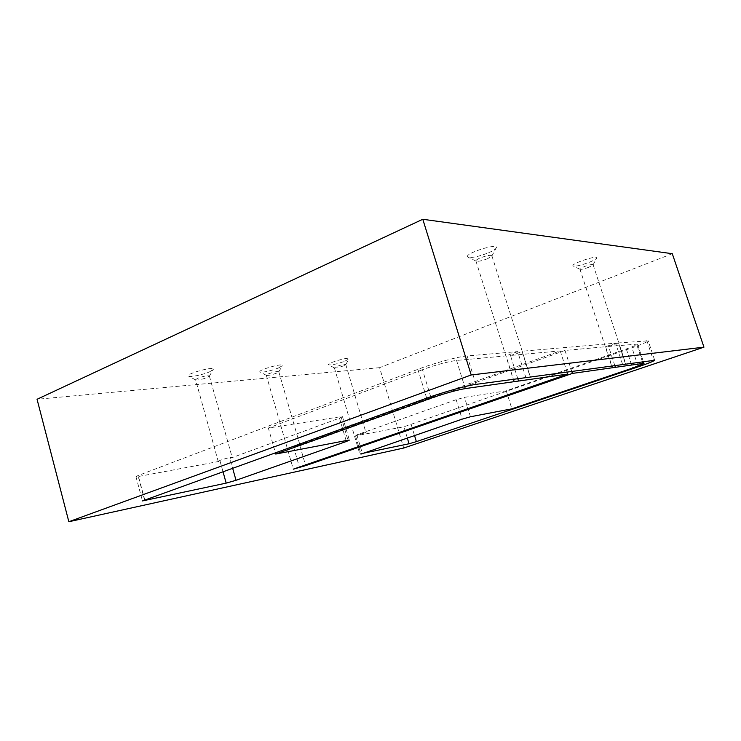 <?xml version="1.0" encoding="UTF-8"?>
<svg xmlns="http://www.w3.org/2000/svg" width="741" height="741" viewBox="0 0 741 741"><rect width="100%" height="100%" fill="white"/><g stroke="black" fill="none" stroke-linecap="round" stroke-linejoin="round"><path stroke-width="0.56" stroke-dasharray="3.71 2.78" d="M622.551 364.313L615.614 343.176L522.007 351.234L530.084 376.687M614.761 365.378L608.556 346.445L637.556 344.102C636.825 344.945 633.073 346.566 626.293 348.955L506.242 390.822L464.477 397.352L456.178 399.695L356.866 434.819L365.924 432.485L355.55 435.838L403.928 426.779L631.98 347.816C641.715 344.389 647.125 342.064 648.218 340.832L618.513 342.926L625.339 363.674M517.774 378.651L510.447 355.476L560.233 350.901L293.584 446.943L299.901 445.758L565.003 350.456L605.601 346.723L611.844 365.776M565.003 350.456L571.719 371.269M615.614 343.176L605.601 346.723M510.447 355.476C516.181 353.902 520.034 352.484 522.007 351.234M560.233 350.901L566.995 371.917M430.706 396.731L422.463 369.722C436.264 364.739 447.629 361.645 456.567 360.441L506.029 355.884L513.402 379.253M525.869 377.549L517.644 351.605L467.145 355.949C458.197 356.588 434.078 363.118 417.878 369.342L138.011 475.565L135.964 476.685L138.474 476.491L144.754 499.842M195.467 379.8L197.56 378.318C203.404 376.187 207.332 375.418 209.351 375.993L207.23 377.493C202.08 379.411 198.218 380.226 195.643 379.948L218.187 461.347L220.077 461.217L138.474 476.491M218.187 461.347L220.401 460.226C226.348 458.234 230.266 457.262 232.146 457.327L229.895 458.457L232.618 468.155M346.103 440.571L339.508 418.146L229.895 458.457M339.508 418.146L342.481 416.664L341.036 416.655L268.335 428.029L275.383 452.723M422.463 369.722L268.335 428.029M517.644 351.605L506.029 355.884M672.291 253.709L379.587 367.666L403.715 448.027M379.587 367.666L37.05 399.279M589.401 262.24C593.226 260.684 595.607 259.378 596.524 258.34C600.21 253.987 570.033 263.796 573.071 265.954C575.581 266.612 581.018 265.38 589.401 262.24M488.717 252.709C492.626 251.004 495.071 249.513 496.053 248.226C500.684 241.927 462.949 253.728 467.793 257.062C471.572 258.137 478.547 256.692 488.717 252.709M209.536 371.852L213.325 369.49C215.705 365.545 183.925 374.205 188.723 376.206C190.604 377.336 203.136 374.696 209.536 371.852M278.357 368.036L282.293 365.739C284.535 362.368 256.358 370.333 260.165 372.01C263.935 372.436 269.993 371.111 278.357 368.036M344.815 361.219L348.918 358.95C351.058 355.995 325.577 363.442 328.671 364.868C331.755 365.22 337.136 364.007 344.815 361.219M299.901 445.758L305.412 464.885M293.584 446.943L299.355 466.978M506.242 390.822L511.892 408.828M608.556 346.445L618.513 342.926M276.578 373.149C271.901 374.853 268.529 375.604 266.454 375.381L268.511 373.853C273.772 371.963 277.199 371.26 278.783 371.723L276.578 373.149M343.463 365.906C339.165 367.453 336.173 368.138 334.478 367.953L336.673 366.48C341.462 364.776 344.491 364.127 345.769 364.526L343.463 365.906M487.689 258.655C481.983 260.869 478.102 261.684 476.037 261.11L475.879 260.832C475.981 260.137 477.361 259.193 480.038 258.016C486.633 255.515 490.579 254.793 491.904 255.83L487.689 258.655M589.049 267.168C584.362 268.909 581.333 269.604 579.962 269.252L583.927 266.732C589.225 264.787 592.291 264.148 593.124 264.796L589.049 267.168M646.819 340.49L653.34 360.098M642.382 361.589L636.519 343.87M456.567 360.441L464.69 386.672M475.981 384.375L467.145 355.949M341.036 416.655L347.964 440.219M220.077 461.217L222.976 471.628M144.56 499.906L138.011 475.565M417.878 369.342L426.659 398.158M411.255 424.695L414.488 435.412M638.038 366.165L631.98 347.816M407.272 437.875L403.928 426.779M355.55 435.838L360.839 453.751M456.178 399.695L462.171 419.147M356.866 434.819L362.303 453.223M470.47 416.757L464.477 397.352M626.293 348.955L632.592 368.082M266.334 375.261L293.288 469.183M278.783 371.723L300.096 445.563M334.386 367.851L359.876 454.233M345.769 364.526L365.924 432.485M209.351 375.993L232.146 457.327M475.879 260.832L514.041 381.8M491.904 255.83L530.287 376.724M579.897 269.085L612.251 367.916M593.124 264.796L625.654 363.674M637.556 344.102L643.308 361.469M654.609 360.052L648.218 340.832M135.964 476.685L142.457 500.879M342.481 416.664L349.382 440.117M593.013 265.019L596.524 258.34M579.962 269.252L573.071 265.954M491.755 256.201L496.053 248.226M476.037 261.11L467.793 257.062M209.323 376.196L213.325 369.49M195.643 379.948L188.723 376.206M278.755 371.889L282.293 365.739M266.454 375.381L260.165 372.01M345.741 364.655L348.918 358.95M334.478 367.953L328.671 364.868"/><path stroke-width="1.11" d="M68.848 521.729L471.183 374.974L703.95 347.159L403.715 448.027L68.848 521.729L37.05 399.279L422.796 219.271L471.183 374.974M464.69 386.672L465.283 388.59L567.699 374.085L293.288 469.183L305.635 465.635L572.413 373.418L642.993 363.423L642.382 361.589M465.283 388.59C456.419 390.137 445.035 393.323 431.142 398.139L275.754 454.048L347.964 440.219L349.382 440.117L346.362 441.479L236.018 480.298L226.181 483.123L142.476 500.925L426.659 398.158C443.007 392.211 467.154 385.477 475.981 384.375L654.683 360.265C653.516 361.293 648.042 363.479 638.251 366.804L638.038 366.165M414.488 435.412L416.368 441.636L638.251 366.804M416.368 441.636L409.041 443.757L407.272 437.875M360.839 453.751L409.041 443.757M360.941 454.113L462.171 419.147L470.47 416.757L511.892 408.828L632.592 368.082L643.994 363.535L642.993 363.423M615.4 367.332L614.761 365.378M611.844 365.776L612.483 367.749M571.719 371.269L572.413 373.418M518.533 381.05L517.774 378.651M566.995 371.917L567.699 374.085M513.402 379.253L514.161 381.671M422.796 219.271L672.291 253.709L703.95 347.159M305.412 464.885L305.635 465.635M275.383 452.723L275.754 454.048M431.142 398.139L430.706 396.731M346.362 441.479L346.103 440.571M232.618 468.155L236.018 480.298M144.754 499.842L144.967 500.601M222.976 471.628L226.181 483.123M643.308 361.469L643.948 363.396"/></g></svg>
